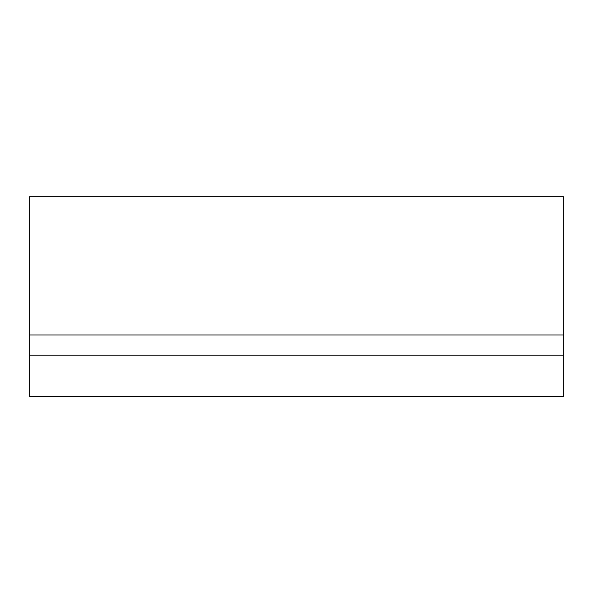 <?xml version="1.0" encoding="UTF-8"?>
<svg xmlns="http://www.w3.org/2000/svg" width="593" height="593" viewBox="0 0 593 593"><rect width="100%" height="100%" fill="white"/><g stroke="black" fill="none" stroke-linecap="round" stroke-linejoin="round"><path stroke-width="0.89" d="M563.35 355.185L563.35 396.539L29.65 396.539L29.65 355.185L563.35 355.185L563.35 196.691L29.65 196.691L29.65 355.185M29.65 196.691L563.35 196.691M29.65 335.008L563.35 335.008"/></g></svg>

